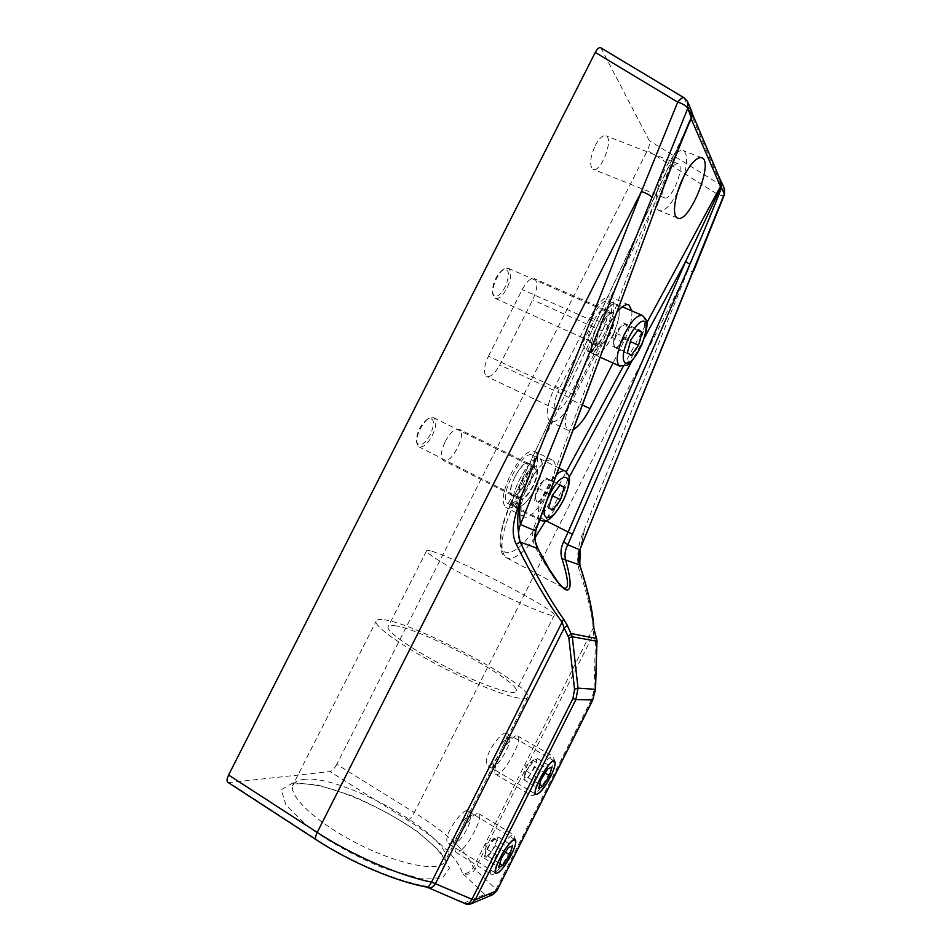<?xml version="1.0" encoding="UTF-8"?>
<svg xmlns="http://www.w3.org/2000/svg" width="952" height="952" viewBox="0 0 952 952"><rect width="100%" height="100%" fill="white"/><g stroke="black" fill="none" stroke-linecap="round" stroke-linejoin="round"><path stroke-width="0.71" stroke-dasharray="4.76 3.57" d="M394.568 625.69C421.51 628.617 519.709 680.966 516.151 690.819C515.77 696.293 485.663 686.678 450.463 669.125C415.239 651.644 386.548 631.985 388 627.011C388.309 625.547 390.498 625.107 394.568 625.69M432.172 551.398C457.055 558.336 555.682 609.601 554.338 615.063C555.028 618.407 526.004 606.698 490.887 589.074C455.77 571.497 426.139 553.802 426.496 550.982C426.496 550.125 428.388 550.268 432.172 551.398M384.203 619.8C416.702 623.703 531.716 685.047 527.86 696.888C527.467 703.361 491.97 692.092 450.094 671.231C408.194 650.43 374.338 627.166 376.099 621.335C376.492 619.55 379.193 619.05 384.203 619.8M501.906 748.236C506.274 740.12 507.952 735.218 506.928 733.516C501.918 728.554 479.784 761.279 488.174 765.955C491.708 766.312 496.289 760.398 501.906 748.236M463.327 824.813C467.432 817.149 469.038 812.568 468.158 811.056C463.743 806.225 440.181 838.724 448.582 843.674C452.462 843.996 457.377 837.701 463.327 824.813M677.479 192.399C670.398 205.751 664.306 211.82 659.189 210.618C653.06 208.524 656.023 186.402 665.162 168.754C672.279 155.462 678.336 149.416 683.322 150.642C687.582 153.7 687.725 162.352 683.762 176.596M510.677 474.286C520.066 457.317 528.039 449.665 534.596 451.367C547.305 457.353 517.388 515.794 505.869 507.44C501.109 502.573 502.715 491.518 510.677 474.286M528.753 483.354C520.732 500.669 518.995 511.712 523.529 516.484C534.596 524.611 564.631 465.861 552.386 460.102C546.043 458.519 538.166 466.266 528.753 483.354M595.202 145.585C599.189 138.23 602.771 134.97 605.972 135.803C614.218 138.683 600.605 173.621 593.013 169.254C589.228 165.517 589.954 157.627 595.202 145.585M667.911 174.085C662.461 186.354 661.342 194.256 664.532 197.802C671.136 201.8 685.476 166.314 678.205 163.827C675.373 163.137 671.945 166.552 667.911 174.085M445.191 441.597C450.451 432.22 455.175 428.138 459.364 429.328C467.551 433.16 450.843 465.647 443.37 460.411C440.217 457.424 440.824 451.153 445.191 441.597M514.984 476.583C510.474 486.329 509.57 492.589 512.271 495.373C518.745 500.145 535.75 466.944 528.538 463.6C524.814 462.648 520.292 466.98 514.984 476.583M427.769 887.347L426.079 886.157C396.591 881.266 351.11 862.072 317.195 839.842L229.123 782.592L329.951 771.572L407.765 820.231C439.61 840.426 457.852 858.133 462.493 873.341C467.539 875.281 471.645 874.019 474.81 869.545L594.738 631.807M593.786 627.023L473.311 867.569C466.766 851.504 447.107 833.178 414.334 812.568L687.772 270.642L584.564 528.931C578.566 542.021 576.507 554.909 578.399 567.594C587.408 594.024 592.37 614.576 593.274 629.236L593.382 633.961L595.44 641.208L596.726 638.816M600.89 47.85L649.252 140.599C650.014 142.895 649.395 146.191 647.396 150.511L718.367 194.791C721.092 190.805 722.223 187.722 721.747 185.58L649.252 140.599M407.765 820.231C409.824 819.41 412.002 816.852 414.334 812.568L336.794 764.349L647.396 150.511M336.794 764.349C334.497 768.526 332.212 770.93 329.951 771.572M229.123 782.592L227.98 782.413M488.447 356.238L522.231 289.587C526.789 281.292 530.907 277.663 534.584 278.686C538.118 282.125 537.487 289.194 532.668 299.916L499.74 364.913C494.921 373.648 490.542 377.468 486.579 376.373C483.211 373.184 483.83 366.472 488.447 356.238L559.086 389.356L593.524 321.229C598.13 312.744 602.069 308.912 605.329 309.745C608.34 312.994 607.352 320.062 602.378 330.975L568.82 397.377C563.953 406.314 559.764 410.348 556.23 409.479C553.362 406.492 554.314 399.78 559.086 389.356M572.414 400.328C563.858 416.107 556.444 423.223 550.185 421.7C545.127 416.476 546.805 404.636 555.23 386.179L590.014 317.373C598.165 302.379 605.103 295.62 610.839 297.107C616.158 302.879 614.421 315.374 605.639 334.568L572.414 400.328L582.362 405.005M573.116 429.792L568.035 430.256C563.203 425.127 565.024 413.287 573.52 394.747L608.483 325.56L617.039 312.077M631.878 310.911C632.271 319.467 629.439 329.999 623.37 342.482L612.993 363.033M687.237 127.461L510.665 503.917L691.069 118.643L653.429 205.929L533.489 528.788C531.775 535.714 532.692 542.378 536.25 548.792C548.364 570.736 557.36 583.683 563.203 587.658L506.155 557.574C498.848 550.47 501.168 533.108 513.116 505.476L653.429 205.929L656.547 206.191M595.44 641.208L594.024 690.14L591.811 698.863L496.04 889.287L473.311 867.569C470.288 872.175 466.682 874.103 462.493 873.341L484.806 894.44L492.827 894.654M496.825 890.763L496.04 889.287C493.267 893.797 489.518 895.511 484.806 894.44L464.517 902.865L465.599 903.793M471.383 903.722L464.517 902.865L426.901 887.097M580.423 549.149L584.564 528.931L579.447 552.826M721.081 186.806L720.486 180.309L719.034 179.178L721.83 182.725M720.878 180.797L718.01 177.536L721.747 185.58L724.591 189.281M692.187 114.014L691.331 111.289L688.712 108.576L718.01 177.536M691.783 111.479L688.474 107.124C691.807 109.766 692.854 113.169 691.628 117.346L691.545 117.56M684.131 97.794L688.712 108.576M578.399 567.594L579.982 565.464M595.607 642.612L597.094 641.565M594.024 690.14L595.535 689.2M533.489 528.788L535.893 530.716M536.25 548.792L537.999 548.697M507.963 503.513L509.451 504.274L507.963 503.513C497.027 498.669 523.029 447.952 532.632 455.365C536.75 459.697 535.393 469.193 528.562 483.842C522.077 495.992 515.924 502.704 510.093 503.989L515.675 507.452C521.434 508.285 528.158 501.633 535.857 487.495C542.711 472.823 544.116 463.327 540.07 459.031C531.442 452.057 506.512 497.682 514.318 506.285L518.435 498.146L512.902 496.123M515.675 507.452L519.661 499.562C523.517 500.193 528.062 495.718 533.298 486.127C537.916 476.226 538.868 469.836 536.143 466.944C530.621 462.458 514.449 490.875 518.435 498.146M519.661 499.562L514.163 495.921C518.007 494.54 521.934 490.054 525.968 482.45C530.562 472.561 531.478 466.171 528.717 463.267C522.208 458.293 504.727 492.422 512.093 495.706M509.463 504.274L514.318 506.285M510.093 503.989L514.163 495.921M508.285 503.679L512.259 495.802M432.315 435.48C436.397 426.591 436.849 420.689 433.707 417.75L429.566 418.071C423.188 420.939 415.584 435.683 416.75 442.906L418.749 446.774C422.902 447.964 427.436 444.203 432.315 435.48M430.411 434.505C423.652 445.393 418.975 447.607 416.381 441.169C416.821 431.756 420.665 424.318 427.9 418.832C434.326 417.583 435.159 422.807 430.411 434.505M538.546 502.775L545.758 492.327L548.114 486.448C549.221 482.462 549.125 479.998 547.84 479.058L543.83 480.7L541.807 482.962L536.047 494.374L535.44 497.075L536.404 501.704L534.25 500.621L537.856 488.09L545.746 477.856L549.923 480.248L546.317 492.624L542.438 497.682C539.891 500.907 537.88 502.251 536.404 501.704L534.25 500.621M532.882 485.913C527.932 494.945 523.683 499.038 520.161 498.193C513.473 495.218 529.61 463.695 535.512 468.229C538.011 470.883 537.13 476.773 532.882 485.913M535.928 487.543C527.896 502.216 521.006 508.868 515.246 507.511C504.358 502.704 530.657 451.403 540.189 458.805C544.258 463.148 542.842 472.727 535.928 487.543M549.923 480.248L560.014 485.27M546.317 492.624L552.255 495.599M537.856 488.09L552.338 495.349M545.746 477.856L560.181 485.032M486.186 857.24L491.791 851.136L496.611 841.413C497.432 838.569 497.182 837.32 495.873 837.677L490.256 843.746L485.365 853.587L485.008 855.11L486.186 857.24L488.328 856.407L495.254 845.888L497.967 836.927L493.755 838.438L486.734 849.077L484.021 858.085L486.186 857.24M497.896 870.092C505.75 861.548 515.448 842.211 514.651 836.701L514.009 835.106C512.83 834.297 510.677 835.582 507.523 838.974C498.443 848.494 487.329 872.425 491.101 874.293L492.612 874.412L497.896 870.092M463.088 848.399C472.513 838.89 482.997 815.923 478.904 813.698L476.988 813.567C470.312 815.043 453.949 842.353 455.115 850.231L455.913 852.266C457.305 853.182 459.697 851.897 463.088 848.399M459.078 840.461C466.897 832.738 474.512 813.639 468.765 816.09C464.017 817.161 452.652 836.094 453.473 841.651C453.842 844.21 455.71 843.805 459.078 840.461M493.755 838.438L508.463 847.47M497.967 836.927L512.557 845.876M495.254 845.888L505.417 852.147M488.328 856.407L499.812 863.547M484.021 858.085L498.681 867.212M486.734 849.077L501.466 858.204M529.455 765.598L524.909 775.333L524.647 776.57L525.992 778.677C527.503 777.903 529.348 775.809 531.537 772.393L536.024 762.79C536.714 760.029 536.381 758.887 535.024 759.351L526.063 770.953L523.767 779.688L528.205 777.689L534.857 767.122L537.19 758.435L532.834 760.267L529.455 765.598M534.703 779.426C530.752 788.208 529.562 793.528 531.145 795.396L532.715 795.503C537.797 792.588 543.425 784.936 549.613 772.548C552.648 765.967 554.064 761.148 553.885 758.113L553.183 756.507C548.768 756.459 542.616 764.099 534.703 779.426M498.705 758.208C495.873 764.42 494.552 769.097 494.742 772.215L495.611 774.262C501.097 779.402 524.052 739.359 517.662 735.932L515.675 735.848C510.367 738.716 504.715 746.178 498.705 758.208M495.659 754.032C493.695 758.363 492.779 761.624 492.91 763.813C494.326 774.833 517.019 735.384 507.547 738.454C503.798 740.477 499.836 745.666 495.659 754.032M534.857 767.122L545.091 773.119M528.205 777.689L539.665 784.448M523.767 779.688L538.582 788.446M526.063 770.953L540.962 779.724M532.834 760.267L547.697 768.954M537.19 758.435L551.946 767.038M592.334 351.907L585.849 350.217C576.71 343.303 599.712 294.68 609.054 301.237C613.612 306.187 612.124 316.909 604.579 333.402C598.177 345.397 592.442 351.288 587.372 351.074L594.179 354.215C599.153 355.417 605.103 349.586 612.029 336.722C619.597 320.193 621.144 309.471 616.67 304.557C608.435 298.511 586.694 340.757 592.334 351.907L596.428 343.803L589.812 342.363C583.755 337.543 599.201 305.009 605.484 309.4L613.088 312.732C607.816 308.853 593.762 335.033 596.428 343.803M593.405 353.632L597.368 345.778L597.927 346.195C601.271 347.016 605.27 343.089 609.946 334.414C615.052 323.252 616.099 316.028 613.088 312.732M597.368 345.778L591.43 343.053C594.81 342.577 598.487 338.591 602.461 331.07C607.543 319.932 608.554 312.708 605.484 309.4M587.372 351.074L591.43 343.053M585.849 350.217L589.812 342.363M507.559 287.016C511.486 277.508 511.76 271.272 508.392 268.309L504.358 268.869C498.17 272.117 491.387 287.492 492.957 294.644L495.111 298.333C499.074 299.321 503.215 295.548 507.559 287.016M505.655 286.064C499.61 296.774 495.218 299.059 492.493 292.907C492.41 283.422 495.825 275.687 502.727 269.725C509.153 268.226 510.129 273.676 505.655 286.064M616.682 348.813L623.5 338.353L625.738 332.319C626.797 328.178 626.725 325.56 625.523 324.465L621.442 326.179L619.835 328.119L614.385 339.733L613.731 343.148L614.694 347.516L612.672 346.195L616.099 333.224L623.56 323.025L627.463 325.893L624.024 338.71L620.359 343.755C617.967 346.956 616.075 348.206 614.694 347.516L631.236 355.346M610.244 332.724C605.781 341.53 601.878 345.588 598.534 344.898C591.763 342.363 606.436 309.924 612.505 314.053C615.171 316.754 614.421 322.978 610.244 332.724M613.112 334.688C605.877 348.967 599.534 355.56 594.072 354.442C583.064 350.407 606.924 297.571 616.777 304.319C621.12 308.757 619.895 318.872 613.112 334.688M627.463 325.893L637.685 330.392M624.024 338.71L630.414 341.554M612.672 346.195L627.356 352.787M616.099 333.224L630.89 339.793M623.56 323.025L638.304 329.523M303.331 779.521C341.054 773.25 454.973 837.355 445.453 860.453C442.335 872.365 404.017 866.498 361.915 845.816C319.765 825.265 288.361 796.919 292.895 785.614C294.097 782.223 297.571 780.2 303.331 779.521M293.061 782.83L281.209 789.767L286.064 805.285L308.043 826.729C330.499 842.663 355.62 856.455 383.406 868.105L419.154 878.22L442.513 877.958L449.499 868.141L440.133 851.493L417.392 831.524C397.02 817.708 374.838 805.642 350.848 795.348L318.016 785.031L293.061 782.83M724.401 194.66L724.329 194.839C723.615 195.695 721.628 195.684 718.367 194.791L687.772 270.642C691.009 271.606 692.949 271.772 693.591 271.118L693.639 270.975M601.533 48.635L684.869 98.639L688.117 102.78M568.82 397.377L499.74 364.913M602.378 330.975L532.668 299.916M593.524 321.229L522.231 289.587M573.52 394.747L555.23 386.179M623.37 342.482L605.639 334.568M608.483 325.56L590.014 317.373M535.048 537.737C522.85 553.981 513.211 560.597 506.155 557.574C496.682 553.457 498.669 527.979 510.665 503.917L539.82 519.042M644.468 337.77L631.961 360.939M569.153 477.273L545.746 520.625L541.307 518.019L566.261 471.811M623.132 366.591L646.789 322.811M510.974 503.882C500.193 526.813 497.729 548.233 504.834 552.101C513.604 554.469 524.742 544.901 538.249 523.398M540.093 520.197L541.307 518.019M317.195 839.842L316.195 839.759M591.811 698.863L592.846 699.839M564.857 470.942L565.238 471.133C569.046 475.357 567.452 484.937 560.466 499.848C552.731 514.151 546.079 521.006 540.51 520.411M539.558 519.744C536.571 514.972 538.368 505.56 544.972 491.529C548.471 484.687 552.208 479.237 556.17 475.203M642.088 315.362L642.422 315.505C646.479 319.824 645.063 329.939 638.161 345.838C631.14 359.797 625 366.556 619.752 366.103M527.86 696.888L445.453 860.453L437.73 849.957C432.077 843.984 424.806 837.617 415.905 830.882C388.737 811.378 347.349 791.874 317.742 785.495L304.116 783.674L297.452 783.853C293.394 784.734 291.74 785.364 292.514 785.745L376.099 621.335M426.496 550.982L388 627.011M554.338 615.063L516.151 690.819M448.582 843.686L495.837 873.198M468.17 811.044L515.306 839.854M488.162 765.967L535.845 794.265M506.94 733.516L554.564 761.16M701.612 157.651L683.322 150.642M677.479 217.996L659.189 210.618M552.386 460.102L534.596 451.367M523.529 516.484L505.869 507.44M678.205 163.827L605.972 135.803M664.532 197.802L593.013 169.254M528.538 463.6L459.364 429.328M512.271 495.373L443.37 460.411M556.23 409.479L486.579 376.373M605.329 309.745L534.584 278.686M568.035 430.256L550.185 421.7M628.653 304.842L610.839 297.107M691.628 117.346C692.104 112.705 692.009 110.682 691.331 111.289L692.14 113.217M528.717 463.267L536.143 466.944M532.632 455.365L540.07 459.031M416.381 441.169L416.75 442.906M427.9 418.832L429.566 418.071M543.83 480.7L535.952 487.281L535.44 497.075M418.749 446.774L520.161 498.193M433.707 417.75L535.512 468.229M515.246 507.511L539.498 519.899M540.189 458.805L558.86 467.991M494.957 838.2L485.782 844.222L485.008 855.11M515.687 841.413L514.651 836.701M497.23 873.067L492.612 874.412M455.913 852.266L491.101 874.293M478.904 813.698L514.009 835.106M453.473 841.651L455.115 850.231M468.765 816.09L476.988 813.567M534.167 759.863L525.195 765.908L524.647 776.57M555.016 762.731L553.885 758.113M537.273 794.111L532.715 795.503M495.611 774.262L531.145 795.396M517.662 735.932L553.183 756.507M492.91 763.813L494.742 772.215M507.547 738.454L515.675 735.848M590.014 352.335L594.179 354.215M594.917 344.838L597.927 346.195M609.054 301.237L616.67 304.557M492.493 292.907L492.957 294.644M502.727 269.725L504.358 268.869M621.442 326.179L613.802 333.188L613.731 343.148M495.111 298.333L598.534 344.898M508.392 268.309L612.505 314.053M594.072 354.442L600.188 357.226M616.777 304.319L622.37 306.77"/><path stroke-width="1.43" d="M511.462 854.479C515.329 846.506 516.615 841.639 515.306 839.854C511.617 835.487 491.089 870.556 495.837 873.198C499.407 873.281 504.62 867.046 511.462 854.479M550.565 776.725C554.647 768.276 555.992 763.087 554.564 761.16C550.72 756.899 530.978 791.719 535.845 794.265C539.225 794.468 544.127 788.625 550.565 776.725M683.762 176.596L677.479 192.399M684 176.12C674.825 193.863 671.565 215.985 677.479 217.996C688.653 224.874 714.298 162.197 701.933 157.782C697.126 156.628 691.14 162.744 684 176.12M537.999 548.697L549.292 569.236L558.169 582.41L563.215 587.658C569.356 590.526 568.939 580.863 561.954 558.669C560.264 553.326 560.823 547.697 563.632 541.771L567.797 544.746L579.792 549.863L724.317 194.03L721.438 187.722C717.415 199.087 703.195 233.526 689.831 264.275L567.797 544.746C565.143 549.947 564.369 554.861 565.476 559.502C577.971 602.866 563.953 600.522 537.963 548.899C534.881 543.152 534.072 537.178 535.559 530.966L656.404 205.882C670.208 168.754 686.106 128.484 691.39 117.286L691.164 110.004L688.117 102.78M535.893 530.716C534.5 541.902 534.548 539.165 537.963 548.626L520.173 542.033C535.786 574.818 550.268 600.51 563.62 619.109L567.368 625.464L564.191 628.046L562.323 622.548C548.209 603.651 532.834 577.519 516.198 544.151C508.88 529.003 516.805 512.557 520.78 497.563L641.422 191.483L677.729 102.114C680.49 98.532 682.679 97.128 684.298 97.889L687.534 101.388L687.796 108.326L520.411 524.492L535.559 530.966L539.57 519.042M227.98 782.413L227.79 782.282C226.588 781.08 226.85 778.665 228.587 775.035L595.274 52.431C597.368 48.588 599.236 47.064 600.89 47.85L684.131 97.794M693.52 270.439L579.792 549.863C577.828 554.945 577.804 559.978 579.708 564.988L580.423 549.149M612.993 363.033L589.978 408.587C584.35 419.427 578.733 426.496 573.116 429.792M617.039 312.077C622.096 306.068 626.095 303.712 629.058 305.021L631.878 310.911M563.632 541.771L568.142 532.049L545.877 520.696M567.368 625.464L572.307 636.745L578.007 688.141L575.889 699.637L475.131 899.902L470.847 903.948C467.741 904.519 466.052 904.495 465.79 903.876C467.908 904.436 469.967 902.901 471.942 899.271L572.937 698.554L574.556 689.331L568.832 637.816L564.191 628.046L435.552 883.408C433.35 887.145 430.839 888.49 428.019 887.454L427.769 887.347M471.383 903.722L492.136 894.939L496.635 890.905L592.703 699.863L595.393 688.927L596.963 641.279L593.382 625.833C592.679 611.41 588.134 591.121 579.72 564.988L561.954 558.669M465.599 903.793L426.984 887.121C428.186 887.204 429.709 885.527 431.553 882.087L563.62 619.109M426.901 887.097L426.984 887.121C396.008 881.623 350.479 862.203 316.028 839.652C315.029 838.569 315.421 836.165 317.218 832.429L641.422 191.483C646.587 193.185 650.014 195.136 651.68 197.326M516.198 544.151L520.173 542.033C516.734 527.515 516.936 512.7 520.78 497.563L520.78 497.563C519.459 507.892 519.34 516.865 520.411 524.492C518.114 530.383 518.043 536.238 520.185 542.033M572.699 534.322L568.142 532.049L685.618 261.562L720.866 187.282L691.069 118.643C679.169 146.727 667.661 175.906 656.547 206.191M720.878 180.797L721.438 187.722M646.789 322.811L720.331 186.723L720.343 179.987L692.14 113.217M687.237 127.461L691.271 118.833L692.187 114.014M595.274 52.431L677.729 102.114C682.917 103.732 686.273 105.803 687.796 108.326L691.366 117.989M597.094 641.565L596.487 638.435L571.509 633.651L568.356 636.245M595.535 689.2L596.963 641.279L572.307 636.745L568.832 637.816M572.937 698.554L575.889 699.637L592.703 699.863L595.524 689.319L578.007 688.141L574.556 689.331M594.667 631.569L593.382 625.833M596.726 638.816L594.429 631.188M691.307 118.119L691.39 117.286M539.82 519.018L656.404 205.882M644.468 337.77L685.618 261.562L689.831 264.275M564.215 487.353L560.526 499.752L552.803 509.974L548.638 507.904L552.338 495.349L560.181 485.032L564.215 487.353L560.014 485.27M552.255 495.599L560.526 499.752M548.649 507.88L552.803 509.974M509.736 843.377C500.93 852.671 491.232 875.769 497.23 873.067C502.501 871.889 516.71 847.458 515.687 841.413C515.318 838.89 513.342 839.545 509.736 843.377M508.463 847.47L501.466 858.204L498.681 867.212L502.87 865.439L509.76 854.825L512.557 845.876L508.463 847.47M505.417 852.147L509.76 854.825M499.812 863.547L502.87 865.439M551.41 774.833C553.969 769.299 555.159 765.265 555.016 762.731C553.838 751.116 527.622 797.359 537.273 794.111C541.498 791.671 546.21 785.245 551.41 774.833M549.53 775.713L551.946 767.038L547.697 768.954L540.962 779.724L538.582 788.446L542.89 786.352L549.53 775.713L545.091 773.119M539.665 784.448L542.89 786.352M642.076 332.331L638.53 345.171L631.236 355.346L627.356 352.787L630.89 339.793L638.304 329.523L642.076 332.331L637.685 330.392M630.414 341.554L638.53 345.171M228.587 775.035L317.218 832.429C352.621 855.539 399.828 875.899 431.553 882.087L471.942 899.271L475.131 899.902L496.873 890.667L592.846 699.839M589.978 408.587L582.362 405.005M545.686 520.756L535.048 537.737M631.961 360.939L569.153 477.273M566.261 471.811L623.132 366.591M538.249 523.398L540.093 520.197M316.195 839.759L227.79 782.282M693.639 270.975L724.329 194.839L724.067 188.008L721.83 182.725M540.51 520.411L539.558 519.744M556.17 475.203C560.097 471.359 563.12 470.002 565.238 471.133C569.82 476.048 572.521 478.213 563.524 500.133C556.48 512.307 551.22 518.911 547.721 519.935C545.246 521.208 542.711 521.303 540.153 520.232L539.498 519.899M549.863 494.017C536.262 521.065 549.97 527.015 562.87 501.002C576.115 475.203 563.548 467.039 549.863 494.017M619.752 366.103L619.431 365.961C615.408 361.843 616.825 351.752 623.703 335.711C631.069 321.205 637.316 314.481 642.422 315.505C647.134 320.336 650.073 321.824 641.85 344.66C635.21 357.369 630.236 364.235 626.916 365.282L619.431 365.961L600.188 357.226M628.582 338.174C615.718 365.675 628.475 373.148 640.708 346.707C645.206 336.306 646.908 328.357 645.813 322.835C643.409 317.528 635.043 324.858 628.582 338.174M724.401 194.66L724.591 189.281M579.447 552.826L579.923 565.274M579.97 565.452C588.277 590.966 592.87 611.493 593.786 627.023M492.827 894.654L496.825 890.763M691.628 117.346C692.259 116.668 692.306 114.716 691.783 111.479M558.86 467.991L564.857 470.942M622.37 306.77L642.088 315.362"/></g></svg>
